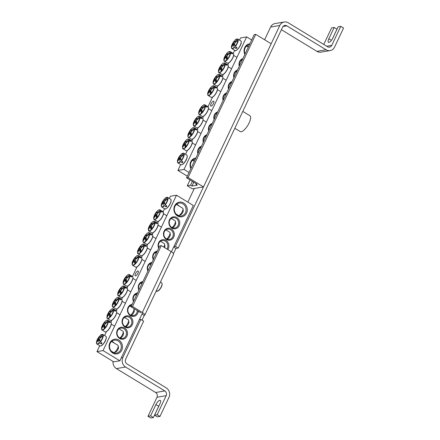 <?xml version="1.0" encoding="UTF-8"?>
<svg xmlns="http://www.w3.org/2000/svg" width="440" height="440" viewBox="0 0 440 440"><rect width="100%" height="100%" fill="white"/><g stroke="black" fill="none" stroke-linecap="round" stroke-linejoin="round"><path stroke-width="0.66" d="M198.132 153.274A5.253 4.708 -99.7 0 1 201.031 147.147M201.465 146.229A6.039 5.418 80.3 0 0 197.896 153.774M251.697 39.963L246.653 36.889L184.019 169.395L189.063 172.469M206.866 134.805A6.039 5.418 80.3 0 0 203.297 142.351M217.663 111.958A6.039 5.418 80.3 0 0 214.099 119.51M237.463 70.076A6.039 5.418 80.3 0 0 233.893 77.627M226.666 92.922A6.039 5.418 80.3 0 0 223.097 100.469M249.904 43.758A7.442 6.672 80.3 0 0 244.855 54.445M195.91 157.988A7.442 6.672 80.3 0 0 190.856 168.669M232.062 81.499A6.039 5.418 80.3 0 0 228.498 89.045M242.864 58.652A6.039 5.418 80.3 0 0 239.294 66.204M212.267 123.382A6.039 5.418 80.3 0 0 208.698 130.933M187.308 176.176L177.903 170.44L180.626 164.67M185.636 154.077L187.336 150.475M191.84 140.954L192.737 139.051M197.241 129.531L198.138 127.628M202.637 118.107L203.538 116.21M208.038 106.684L212.537 97.168M217.036 87.642L217.938 85.745M222.437 76.225L223.333 74.322M227.838 64.801L228.734 62.904M233.239 53.378L234.625 50.446M239.63 39.848L240.537 37.934L246.653 36.889M203.533 141.851A5.253 4.708 -99.7 0 1 206.431 135.724M208.934 130.433A5.253 4.708 -99.7 0 1 211.833 124.3M214.335 119.009A5.253 4.708 -99.7 0 1 217.234 112.877M239.531 65.703A5.253 4.708 -99.7 0 1 242.429 59.571M234.13 77.121A5.253 4.708 -99.7 0 1 237.028 70.994M228.734 88.545A5.253 4.708 -99.7 0 1 231.627 82.418M211.112 106.134A2.838 0.99 121.4 0 1 210.799 106.09A2.838 0.99 121.4 0 1 211.431 103.147A2.838 0.99 121.4 0 1 213.752 101.239A2.838 0.99 121.4 0 1 213.334 103.818A2.838 0.99 121.4 0 1 211.112 106.134M223.333 99.968A5.253 4.708 -99.7 0 1 226.232 93.841M194.414 161.15A6.567 5.885 80.3 0 0 192.704 160.16M191.092 168.179A6.567 5.885 -99.7 0 1 195.256 158.972A6.567 5.885 -99.7 0 1 195.459 158.939M245.086 53.95A6.567 5.885 -99.7 0 1 249.249 44.742A6.567 5.885 -99.7 0 1 249.453 44.715M248.407 46.921A6.567 5.885 80.3 0 0 246.697 45.931M177.903 170.44L184.019 169.395M181.253 156.772L180.516 156.151A17.495 7.156 47 0 1 181.027 154.402L181.027 154.402A5.418 1.892 121.4 0 1 183.893 154.33A5.418 1.892 121.4 0 1 181.22 160.43L182.941 161.975A5.907 2.062 121.4 0 1 182.584 162.393A5.907 2.062 121.4 0 1 182.226 162.773L180.263 161.496A5.418 1.892 121.4 0 1 177.397 161.568A5.418 1.892 121.4 0 1 180.065 155.474L180.604 155.556M180.263 161.496A17.495 8.223 -143.3 0 1 179.531 159A1.738 0.605 121.4 0 1 179.157 159.071A1.738 0.605 121.4 0 1 179.141 159.066A17.495 13.882 171.7 0 0 177.793 161.227A17.265 8.113 -143.3 0 1 177.766 160.303A17.495 14.944 5.7 0 1 179.108 158.092A1.738 0.605 121.4 0 1 179.476 157.311A17.495 8.223 -143.3 0 1 180.065 155.474L180.268 155.441M179.476 157.311L180.593 157.982M180.516 156.151A1.738 0.605 121.4 0 1 180.912 156.085A17.495 14.944 5.7 0 1 183.056 154.407A17.265 7.062 47 0 0 183.084 155.331A17.495 13.882 171.7 0 0 180.939 157.058A1.738 0.605 121.4 0 1 180.571 157.839A17.495 7.156 47 0 0 181.22 160.43M180.945 159.572L179.531 159M180.912 156.085L181.467 156.585M180.769 158.901L179.108 158.092M177.766 160.303L178.167 160.529M182.182 161.381L182.226 162.773M235.252 42.542L234.514 41.921A17.495 7.156 47 0 1 235.021 40.178L235.021 40.178A5.418 1.892 121.4 0 1 237.886 40.106A5.418 1.892 121.4 0 1 235.213 46.2L236.94 47.746A5.907 2.062 121.4 0 1 236.22 48.549L234.256 47.273A5.418 1.892 121.4 0 1 231.391 47.344A5.418 1.892 121.4 0 1 234.064 41.245L234.597 41.327M234.514 41.921A1.738 0.605 121.4 0 1 234.905 41.855A17.495 14.944 5.7 0 1 237.05 40.178A17.265 7.062 47 0 0 237.083 41.107A17.495 13.882 171.7 0 0 234.938 42.829A1.738 0.605 121.4 0 1 234.57 43.61A17.495 7.156 47 0 0 235.213 46.2M234.256 47.273A17.495 8.223 -143.3 0 1 233.525 44.77A1.738 0.605 121.4 0 1 233.151 44.847A1.738 0.605 121.4 0 1 233.134 44.836A17.495 13.882 171.7 0 0 231.787 47.003A17.265 8.113 -143.3 0 1 231.759 46.074A17.495 14.944 5.7 0 1 233.101 43.863A1.738 0.605 121.4 0 1 233.475 43.082A17.495 8.223 -143.3 0 1 234.064 41.245L234.262 41.217M236.176 47.152L236.22 48.549M234.944 45.342L233.525 44.77M234.768 44.671L233.101 43.863M233.475 43.082L234.586 43.753M234.905 41.855L235.461 42.356M231.759 46.074L232.166 46.305M207.873 94.155L207.653 93.676A5.418 1.892 121.4 0 1 210.782 87.505A5.418 1.892 121.4 0 1 214.077 86.521L216.227 87.406A5.907 2.062 121.4 0 1 216.249 88.077L214.11 87.422A5.418 1.892 121.4 0 1 210.98 93.594A5.418 1.892 121.4 0 1 207.68 94.578L207.73 94.837A5.649 1.969 -58.6 0 0 207.972 95.354A5.649 1.969 -58.6 0 0 211.585 93.352A5.649 1.969 -58.6 0 0 214.44 87.368M207.702 93.962L207.653 93.676A17.495 14.944 5.7 0 1 209.347 90.689A1.738 0.605 121.4 0 1 209.715 89.909A17.495 8.223 -143.3 0 1 210.089 88.484A17.265 14.745 5.7 0 1 211.073 87.384A17.495 7.156 47 0 0 210.755 88.748A1.738 0.605 121.4 0 1 211.145 88.682A17.495 14.944 5.7 0 1 214.077 86.521M211.145 88.682L211.701 89.183M216.227 87.406L215.82 87.857M214.11 87.422A17.495 13.882 171.7 0 0 211.178 89.656A1.738 0.605 121.4 0 1 210.81 90.437A17.495 7.156 47 0 0 211.233 92.345A17.265 13.695 171.7 0 0 210.249 93.451A17.495 8.223 -143.3 0 1 209.77 91.597A1.738 0.605 121.4 0 1 209.396 91.674A1.738 0.605 121.4 0 1 209.374 91.663A17.495 13.882 171.7 0 0 207.68 94.578L207.73 94.837M211.184 92.169L209.77 91.597M211.007 91.498L209.347 90.689M209.715 89.909L210.826 90.58M211.492 89.37L210.755 88.748M210.089 88.484L211.151 89.078M213.268 82.731L213.054 82.258A5.418 1.892 121.4 0 1 216.183 76.082A5.418 1.892 121.4 0 1 219.478 75.097L221.628 75.983A5.907 2.062 121.4 0 1 221.65 76.659L219.505 75.999A5.418 1.892 121.4 0 1 216.376 82.175A5.418 1.892 121.4 0 1 213.081 83.154L213.131 83.418A5.649 1.969 -58.6 0 0 213.373 83.93A5.649 1.969 -58.6 0 0 216.986 81.928A5.649 1.969 -58.6 0 0 219.835 75.944M213.103 82.538L213.054 82.258A17.495 14.944 5.7 0 1 214.742 79.266A1.738 0.605 121.4 0 1 215.111 78.485A17.495 8.223 -143.3 0 1 215.485 77.061A17.265 14.745 5.7 0 1 216.475 75.961A17.495 7.156 47 0 0 216.156 77.325A1.738 0.605 121.4 0 1 216.546 77.259A17.495 14.944 5.7 0 1 219.478 75.097M216.546 77.259L217.102 77.759M221.628 75.983L221.221 76.434M219.505 75.999A17.495 13.882 171.7 0 0 216.579 78.232A1.738 0.605 121.4 0 1 216.211 79.013A17.495 7.156 47 0 0 216.634 80.922A17.265 13.695 171.7 0 0 215.644 82.027A17.495 8.223 -143.3 0 1 215.166 80.174A1.738 0.605 121.4 0 1 214.792 80.251A1.738 0.605 121.4 0 1 214.775 80.239A17.495 13.882 171.7 0 0 213.081 83.154L213.131 83.418M216.579 80.746L215.166 80.174M216.403 80.075L214.742 79.266M215.111 78.485L216.227 79.156M216.893 77.946L216.156 77.325M215.485 77.061L216.546 77.654M218.669 71.308L218.449 70.835A5.418 1.892 121.4 0 1 221.579 64.658A5.418 1.892 121.4 0 1 224.879 63.674L227.024 64.559A5.907 2.062 121.4 0 1 227.046 65.236L224.906 64.576A5.418 1.892 121.4 0 1 221.777 70.752A5.418 1.892 121.4 0 1 218.482 71.731L218.532 71.995A5.649 1.969 -58.6 0 0 218.768 72.507A5.649 1.969 -58.6 0 0 222.387 70.51A5.649 1.969 -58.6 0 0 225.236 64.521M218.504 71.115L218.449 70.835A17.495 14.944 5.7 0 1 220.143 67.843A1.738 0.605 121.4 0 1 220.512 67.062A17.495 8.223 -143.3 0 1 220.886 65.637A17.265 14.745 5.7 0 1 221.876 64.537A17.495 7.156 47 0 0 221.551 65.901A1.738 0.605 121.4 0 1 221.947 65.835A17.495 14.944 5.7 0 1 224.879 63.674M221.947 65.835L222.503 66.336M227.024 64.559L226.617 65.016M224.906 64.576A17.495 13.882 171.7 0 0 221.975 66.809A1.738 0.605 121.4 0 1 221.606 67.595A17.495 7.156 47 0 0 222.035 69.504A17.265 13.695 171.7 0 0 221.045 70.604A17.495 8.223 -143.3 0 1 220.566 68.75A1.738 0.605 121.4 0 1 220.193 68.827A1.738 0.605 121.4 0 1 220.176 68.822A17.495 13.882 171.7 0 0 218.482 71.731L218.532 71.995M221.98 69.322L220.566 68.75M221.804 68.651L220.143 67.843M220.512 67.062L221.628 67.733M222.288 66.523L221.551 65.901M220.886 65.637L221.947 66.237M224.07 59.884L223.85 59.411A5.418 1.892 121.4 0 1 226.98 53.235A5.418 1.892 121.4 0 1 230.274 52.25L232.424 53.136A5.907 2.062 121.4 0 1 232.447 53.812L230.307 53.152A5.418 1.892 121.4 0 1 227.178 59.329A5.418 1.892 121.4 0 1 223.878 60.308L223.927 60.572A5.649 1.969 -58.6 0 0 224.169 61.083A5.649 1.969 -58.6 0 0 227.788 59.087A5.649 1.969 -58.6 0 0 230.637 53.103M223.9 59.697L223.85 59.411A17.495 14.944 5.7 0 1 225.544 56.419A1.738 0.605 121.4 0 1 225.913 55.638A17.495 8.223 -143.3 0 1 226.287 54.219A17.265 14.745 5.7 0 1 227.271 53.114A17.495 7.156 47 0 0 226.952 54.478A1.738 0.605 121.4 0 1 227.343 54.412A17.495 14.944 5.7 0 1 230.274 52.25M227.343 54.412L227.904 54.912M232.424 53.136L232.018 53.592M230.307 53.152A17.495 13.882 171.7 0 0 227.376 55.391A1.738 0.605 121.4 0 1 227.007 56.172A17.495 7.156 47 0 0 227.431 58.08A17.265 13.695 171.7 0 0 226.446 59.18A17.495 8.223 -143.3 0 1 225.968 57.327A1.738 0.605 121.4 0 1 225.594 57.404A17.495 13.882 171.7 0 0 223.878 60.308L223.927 60.572M227.381 57.899L225.968 57.327M227.205 57.228L225.544 56.419M225.913 55.638L227.029 56.309M227.689 55.099L226.952 54.478M226.287 54.219L227.348 54.813M198.875 113.19L198.655 112.717A5.418 1.892 121.4 0 1 201.784 106.541A5.418 1.892 121.4 0 1 205.079 105.556L207.229 106.442A5.907 2.062 121.4 0 1 207.251 107.118L205.106 106.458A5.418 1.892 121.4 0 1 201.977 112.635A5.418 1.892 121.4 0 1 198.682 113.619L198.732 113.878A5.649 1.969 -58.6 0 0 198.974 114.389A5.649 1.969 -58.6 0 0 202.587 112.393A5.649 1.969 -58.6 0 0 205.436 106.409M198.704 113.003L198.655 112.717A17.495 14.944 5.7 0 1 200.343 109.725A1.738 0.605 121.4 0 1 200.712 108.944A17.495 8.223 -143.3 0 1 201.086 107.525A17.265 14.745 5.7 0 1 202.076 106.42A17.495 7.156 47 0 0 201.757 107.784A1.738 0.605 121.4 0 1 202.147 107.718A17.495 14.944 5.7 0 1 205.079 105.556M202.147 107.718L202.703 108.218M207.229 106.442L206.822 106.898M205.106 106.458A17.495 13.882 171.7 0 0 202.18 108.697A1.738 0.605 121.4 0 1 201.812 109.478A17.495 7.156 47 0 0 202.235 111.386A17.265 13.695 171.7 0 0 201.245 112.486A17.495 8.223 -143.3 0 1 200.767 110.633A1.738 0.605 121.4 0 1 200.393 110.71A1.738 0.605 121.4 0 1 200.376 110.704A17.495 13.882 171.7 0 0 198.682 113.619L198.732 113.878M202.18 111.205L200.767 110.633M202.01 110.534L200.343 109.725M200.712 108.944L201.828 109.615M202.494 108.405L201.757 107.784M201.086 107.525L202.147 108.119M193.474 124.614L193.254 124.141A5.418 1.892 121.4 0 1 196.383 117.964A5.418 1.892 121.4 0 1 199.678 116.98L201.828 117.865A5.907 2.062 121.4 0 1 201.85 118.542L199.711 117.882A5.418 1.892 121.4 0 1 196.581 124.058A5.418 1.892 121.4 0 1 193.281 125.037L193.331 125.301A5.649 1.969 -58.6 0 0 193.573 125.813A5.649 1.969 -58.6 0 0 197.186 123.816A5.649 1.969 -58.6 0 0 200.041 117.827M193.303 124.421L193.254 124.141A17.495 14.944 5.7 0 1 194.948 121.149A1.738 0.605 121.4 0 1 195.316 120.368A17.495 8.223 -143.3 0 1 195.69 118.943A17.265 14.745 5.7 0 1 196.674 117.843A17.495 7.156 47 0 0 196.356 119.207A1.738 0.605 121.4 0 1 196.746 119.141A17.495 14.944 5.7 0 1 199.678 116.98M196.746 119.141L197.307 119.642M201.828 117.865L201.421 118.322M199.711 117.882A17.495 13.882 171.7 0 0 196.779 120.115A1.738 0.605 121.4 0 1 196.411 120.901A17.495 7.156 47 0 0 196.834 122.809A17.265 13.695 171.7 0 0 195.85 123.91A17.495 8.223 -143.3 0 1 195.371 122.056A1.738 0.605 121.4 0 1 194.997 122.133A1.738 0.605 121.4 0 1 194.975 122.128A17.495 13.882 171.7 0 0 193.281 125.037L193.331 125.301M196.785 122.628L195.371 122.056M196.609 121.957L194.948 121.149M195.316 120.368L196.433 121.038M197.093 119.829L196.356 119.207M195.69 118.943L196.752 119.543M188.073 136.037L187.853 135.564A5.418 1.892 121.4 0 1 190.982 129.388A5.418 1.892 121.4 0 1 194.282 128.403L196.427 129.288A5.907 2.062 121.4 0 1 196.449 129.965L194.31 129.305A5.418 1.892 121.4 0 1 191.18 135.482A5.418 1.892 121.4 0 1 187.886 136.461L187.935 136.725A5.649 1.969 -58.6 0 0 188.172 137.236A5.649 1.969 -58.6 0 0 191.791 135.234A5.649 1.969 -58.6 0 0 194.639 129.25M187.902 135.845L187.853 135.564A17.495 14.944 5.7 0 1 189.547 132.572A1.738 0.605 121.4 0 1 189.915 131.791A17.495 8.223 -143.3 0 1 190.289 130.367A17.265 14.745 5.7 0 1 191.279 129.267A17.495 7.156 47 0 0 190.955 130.631A1.738 0.605 121.4 0 1 191.351 130.565A17.495 14.944 5.7 0 1 194.282 128.403M191.351 130.565L191.906 131.065M196.427 129.288L196.02 129.739M194.31 129.305A17.495 13.882 171.7 0 0 191.378 131.538A1.738 0.605 121.4 0 1 191.01 132.319A17.495 7.156 47 0 0 191.439 134.233A17.265 13.695 171.7 0 0 190.448 135.333A17.495 8.223 -143.3 0 1 189.97 133.48A1.738 0.605 121.4 0 1 189.596 133.557A1.738 0.605 121.4 0 1 189.58 133.546A17.495 13.882 171.7 0 0 187.886 136.461L187.935 136.725M191.384 134.052L189.97 133.48M191.208 133.381L189.547 132.572M189.915 131.791L191.031 132.462M191.691 131.252L190.955 130.631M190.289 130.367L191.351 130.966M182.672 147.461L182.457 146.988A5.418 1.892 121.4 0 1 185.587 140.811A5.418 1.892 121.4 0 1 188.881 139.827L191.031 140.712A5.907 2.062 121.4 0 1 191.054 141.383L188.909 140.729A5.418 1.892 121.4 0 1 185.779 146.899A5.418 1.892 121.4 0 1 182.485 147.884L182.534 148.148A5.649 1.969 -58.6 0 0 182.771 148.66A5.649 1.969 -58.6 0 0 186.389 146.657A5.649 1.969 -58.6 0 0 189.239 140.674M182.507 147.268L182.457 146.988A17.495 14.944 5.7 0 1 184.146 143.996A1.738 0.605 121.4 0 1 184.514 143.215A17.495 8.223 -143.3 0 1 184.888 141.79A17.265 14.745 5.7 0 1 185.878 140.69A17.495 7.156 47 0 0 185.559 142.054A1.738 0.605 121.4 0 1 185.95 141.988A17.495 14.944 5.7 0 1 188.881 139.827M185.95 141.988L186.505 142.489M191.031 140.712L190.625 141.163M188.909 140.729A17.495 13.882 171.7 0 0 185.983 142.962A1.738 0.605 121.4 0 1 185.609 143.743A17.495 7.156 47 0 0 186.038 145.651A17.265 13.695 171.7 0 0 185.048 146.757A17.495 8.223 -143.3 0 1 184.569 144.903A1.738 0.605 121.4 0 1 184.195 144.98A1.738 0.605 121.4 0 1 184.179 144.969A17.495 13.882 171.7 0 0 182.485 147.884L182.534 148.148M185.983 145.475L184.569 144.903M185.806 144.804L184.146 143.996M184.514 143.215L185.631 143.886M186.296 142.676L185.559 142.054M184.888 141.79L185.95 142.384M119.592 337.854A5.253 4.708 -99.7 0 1 117.073 332.354A5.253 4.708 -99.7 0 1 120.863 328.108A5.253 4.708 -99.7 0 1 123.91 328.719A5.253 4.708 -99.7 0 1 126.429 334.224A5.253 4.708 -99.7 0 1 122.639 338.465A5.253 4.708 -99.7 0 1 119.592 337.854M119.609 338.481A6.039 5.418 80.3 0 0 127.523 333.152A6.039 5.418 80.3 0 0 119.152 328.048A6.039 5.418 80.3 0 0 119.609 338.481M171.435 251.757L193.314 205.469L176.501 195.217L103.07 350.57L119.884 360.817L142.637 312.68M125.01 327.058A6.039 5.418 80.3 0 0 132.924 321.728A6.039 5.418 80.3 0 0 124.547 316.624A6.039 5.418 80.3 0 0 125.01 327.058M137.517 292.969A6.039 5.418 80.3 0 0 133.469 301.532M176.776 217.553A6.039 5.418 80.3 0 0 168.861 222.882A6.039 5.418 80.3 0 0 177.232 227.986A6.039 5.418 80.3 0 0 176.776 217.553M167.778 249.524A6.039 5.418 80.3 0 0 165.974 240.4A6.039 5.418 80.3 0 0 159.643 241.247A6.039 5.418 80.3 0 0 158.664 248.226M151.916 262.51A6.039 5.418 80.3 0 0 147.868 271.073M183.651 203.011A7.442 6.672 80.3 0 0 173.905 209.578A7.442 6.672 80.3 0 0 184.217 215.864A7.442 6.672 80.3 0 0 183.651 203.011M118.855 340.082A7.442 6.672 80.3 0 0 109.109 346.649A7.442 6.672 80.3 0 0 119.422 352.935A7.442 6.672 80.3 0 0 118.855 340.082M157.311 251.086A6.039 5.418 80.3 0 0 153.263 259.649M171.375 228.976A6.039 5.418 80.3 0 0 163.46 234.306A6.039 5.418 80.3 0 0 171.837 239.41A6.039 5.418 80.3 0 0 171.375 228.976M142.912 281.551A6.039 5.418 80.3 0 0 138.87 290.109M132.116 304.392A6.039 5.418 80.3 0 0 127.534 309.177A6.039 5.418 80.3 0 0 130.411 315.639A6.039 5.418 80.3 0 0 138.298 311.223M119.884 360.817L113.762 361.861L96.954 351.615L99.677 345.851M104.687 335.252L106.387 331.65M110.891 322.13L111.788 320.232M116.292 310.706L117.189 308.809M121.688 299.283L122.584 297.385M127.089 287.859L127.985 285.962M132.489 276.436L136.983 266.926M141.488 257.4L142.384 255.503M146.889 245.977L147.785 244.079M152.284 234.553L153.186 232.656M157.685 223.13L158.582 221.232M163.086 211.706L164.472 208.774M169.477 198.181L170.385 196.268L176.501 195.217M124.993 326.436A5.253 4.708 -99.7 0 1 122.474 320.93A5.253 4.708 -99.7 0 1 126.264 316.685A5.253 4.708 -99.7 0 1 129.311 317.295A5.253 4.708 -99.7 0 1 131.829 322.8A5.253 4.708 -99.7 0 1 128.035 327.041A5.253 4.708 -99.7 0 1 124.993 326.436M137.275 310.602A5.253 4.708 -99.7 0 1 133.436 315.618A5.253 4.708 -99.7 0 1 130.388 315.013A5.253 4.708 -99.7 0 1 127.875 309.507A5.253 4.708 -99.7 0 1 131.665 305.267A5.253 4.708 -99.7 0 1 131.709 305.256M133.678 301.087A5.253 4.708 -99.7 0 1 137.066 293.843A5.253 4.708 -99.7 0 1 137.109 293.832M139.079 289.663A5.253 4.708 -99.7 0 1 142.461 282.42A5.253 4.708 -99.7 0 1 142.505 282.409M176.105 218.301A5.253 4.708 -99.7 0 1 178.624 223.801A5.253 4.708 -99.7 0 1 174.834 228.047A5.253 4.708 -99.7 0 1 171.787 227.436A5.253 4.708 -99.7 0 1 169.268 221.931A5.253 4.708 -99.7 0 1 173.063 217.69A5.253 4.708 -99.7 0 1 176.105 218.301M170.709 229.719A5.253 4.708 -99.7 0 1 173.222 235.224A5.253 4.708 -99.7 0 1 169.433 239.47A5.253 4.708 -99.7 0 1 166.386 238.86A5.253 4.708 -99.7 0 1 163.867 233.354A5.253 4.708 -99.7 0 1 167.662 229.114A5.253 4.708 -99.7 0 1 170.709 229.719M158.879 247.781A5.253 4.708 -99.7 0 1 162.261 240.537A5.253 4.708 -99.7 0 1 165.308 241.142A5.253 4.708 -99.7 0 1 166.925 249.007M153.478 259.204A5.253 4.708 -99.7 0 1 156.86 251.955A5.253 4.708 -99.7 0 1 156.904 251.95M135.559 275.886A2.838 0.99 121.4 0 1 135.251 275.841A2.838 0.99 121.4 0 1 135.883 272.899A2.838 0.99 121.4 0 1 138.204 270.996A2.838 0.99 121.4 0 1 137.781 273.57A2.838 0.99 121.4 0 1 135.559 275.886M148.077 270.628A5.253 4.708 -99.7 0 1 151.465 263.379A5.253 4.708 -99.7 0 1 151.509 263.373M113.718 352.82A6.567 5.885 80.3 0 0 114.076 352.5M114.224 343.062A6.567 5.885 80.3 0 0 111.755 341.336M118.113 340.907A6.567 5.885 -99.7 0 1 121.259 347.787A6.567 5.885 -99.7 0 1 116.523 353.095A6.567 5.885 -99.7 0 1 112.712 352.33A6.567 5.885 -99.7 0 1 109.566 345.45A6.567 5.885 -99.7 0 1 114.307 340.148A6.567 5.885 -99.7 0 1 118.113 340.907M182.908 203.836A6.567 5.885 -99.7 0 1 186.054 210.716A6.567 5.885 -99.7 0 1 181.313 216.018A6.567 5.885 -99.7 0 1 177.507 215.259A6.567 5.885 -99.7 0 1 174.361 208.379A6.567 5.885 -99.7 0 1 179.102 203.077A6.567 5.885 -99.7 0 1 182.908 203.836M178.514 215.749A6.567 5.885 80.3 0 0 178.865 215.424M179.02 205.992A6.567 5.885 80.3 0 0 176.55 204.264M96.954 351.615L103.07 350.57M100.304 337.948L99.567 337.326A17.495 7.156 47 0 1 100.078 335.583L100.078 335.583A5.418 1.892 121.4 0 1 102.944 335.511A5.418 1.892 121.4 0 1 100.271 341.605L101.992 343.151A5.907 2.062 121.4 0 1 101.635 343.569A5.907 2.062 121.4 0 1 101.277 343.954L99.314 342.678A5.418 1.892 121.4 0 1 96.448 342.749A5.418 1.892 121.4 0 1 99.116 336.65L99.655 336.732M99.314 342.678A17.495 8.223 -143.3 0 1 98.582 340.175A1.738 0.605 121.4 0 1 98.208 340.252A1.738 0.605 121.4 0 1 98.192 340.241A17.495 13.882 171.7 0 0 96.844 342.408A17.265 8.113 -143.3 0 1 96.811 341.479A17.495 14.944 5.7 0 1 98.159 339.268A1.738 0.605 121.4 0 1 98.527 338.486A17.495 8.223 -143.3 0 1 99.116 336.65L99.314 336.622M98.527 338.486L99.644 339.158M99.567 337.326A1.738 0.605 121.4 0 1 99.963 337.26A17.495 14.944 5.7 0 1 102.108 335.583A17.265 7.062 47 0 0 102.135 336.512A17.495 13.882 171.7 0 0 99.99 338.234A1.738 0.605 121.4 0 1 99.622 339.014A17.495 7.156 47 0 0 100.271 341.605M111.606 341.468L117.865 345.284A4.202 1.469 121.4 0 1 118.173 345.824A4.202 1.469 121.4 0 1 118.201 346.066A4.202 1.469 121.4 0 1 116.809 349.827A4.202 1.469 121.4 0 1 114.114 352.484A4.202 1.469 121.4 0 1 113.493 352.462L111.249 351.093M114.114 352.484L115.759 351.967A2.8 0.979 -58.6 0 0 117.557 350.191A2.8 0.979 -58.6 0 0 118.481 347.683A2.8 0.979 -58.6 0 0 118.465 347.523L118.173 345.824M99.996 340.747L98.582 340.175M99.963 337.26L100.518 337.761M99.82 340.076L98.159 339.268M96.811 341.479L97.218 341.704M101.228 342.557L101.277 343.954M165.099 200.871L164.362 200.255A17.495 7.156 47 0 1 164.874 198.506L164.874 198.506A5.418 1.892 121.4 0 1 167.739 198.435A5.418 1.892 121.4 0 1 165.066 204.534L166.788 206.074A5.907 2.062 121.4 0 1 166.067 206.877L164.104 205.601A5.418 1.892 121.4 0 1 161.238 205.673A5.418 1.892 121.4 0 1 163.911 199.579L164.45 199.661M164.362 200.255A1.738 0.605 121.4 0 1 164.753 200.184A17.495 14.944 5.7 0 1 166.898 198.512A17.265 7.062 47 0 0 166.93 199.436A17.495 13.882 171.7 0 0 164.786 201.163A1.738 0.605 121.4 0 1 164.417 201.944A17.495 7.156 47 0 0 165.066 204.534M164.104 205.601A17.495 8.223 -143.3 0 1 163.378 203.104A1.738 0.605 121.4 0 1 163.004 203.176A17.495 13.882 171.7 0 0 161.639 205.332A17.265 8.113 -143.3 0 1 161.607 204.407A17.495 14.944 5.7 0 1 162.954 202.191A1.738 0.605 121.4 0 1 163.323 201.41A17.495 8.223 -143.3 0 1 163.911 199.579L164.109 199.546M166.023 205.486L166.067 206.877M164.791 203.676L163.378 203.104M176.396 204.391L182.661 208.208A4.202 1.469 121.4 0 1 182.969 208.753A4.202 1.469 121.4 0 1 181.726 212.564A4.202 1.469 121.4 0 1 178.91 215.413A4.202 1.469 121.4 0 1 178.288 215.386L176.044 214.022M178.91 215.413L180.554 214.891A2.8 0.979 -58.6 0 0 182.43 212.993A2.8 0.979 -58.6 0 0 183.26 210.452L182.969 208.753M164.615 203L162.954 202.191M163.323 201.41L164.439 202.087M164.753 200.184L165.314 200.684M161.607 204.407L162.014 204.633M132.319 263.906L132.105 263.434A5.418 1.892 121.4 0 1 135.234 257.257A5.418 1.892 121.4 0 1 138.529 256.273L140.679 257.158A5.907 2.062 121.4 0 1 140.701 257.835L138.556 257.175A5.418 1.892 121.4 0 1 135.427 263.351A5.418 1.892 121.4 0 1 132.132 264.336L132.182 264.594A5.649 1.969 -58.6 0 0 132.418 265.106A5.649 1.969 -58.6 0 0 136.037 263.109A5.649 1.969 -58.6 0 0 138.886 257.125M132.154 263.72L132.105 263.434A17.495 14.944 5.7 0 1 133.793 260.442A1.738 0.605 121.4 0 1 134.162 259.661A17.495 8.223 -143.3 0 1 134.536 258.242A17.265 14.745 5.7 0 1 135.526 257.136A17.495 7.156 47 0 0 135.207 258.5A1.738 0.605 121.4 0 1 135.597 258.434A17.495 14.944 5.7 0 1 138.529 256.273M135.597 258.434L136.153 258.935M140.679 257.158L140.272 257.615M138.556 257.175A17.495 13.882 171.7 0 0 135.63 259.413A1.738 0.605 121.4 0 1 135.256 260.194A17.495 7.156 47 0 0 135.685 262.103A17.265 13.695 171.7 0 0 134.695 263.203A17.495 8.223 -143.3 0 1 134.217 261.349A1.738 0.605 121.4 0 1 133.843 261.426A1.738 0.605 121.4 0 1 133.826 261.421A17.495 13.882 171.7 0 0 132.132 264.336L132.182 264.594M135.63 261.921L134.217 261.349M135.454 261.25L133.793 260.442M134.162 259.661L135.278 260.332M135.944 259.122L135.207 258.5M134.536 258.242L135.597 258.836M137.72 252.483L137.5 252.01A5.418 1.892 121.4 0 1 140.63 245.834A5.418 1.892 121.4 0 1 143.93 244.855L146.075 245.735A5.907 2.062 121.4 0 1 146.097 246.411L143.957 245.751A5.418 1.892 121.4 0 1 140.828 251.928A5.418 1.892 121.4 0 1 137.533 252.912L137.583 253.171A5.649 1.969 -58.6 0 0 137.819 253.682A5.649 1.969 -58.6 0 0 141.438 251.686A5.649 1.969 -58.6 0 0 144.287 245.702M137.55 252.296L137.5 252.01A17.495 14.944 5.7 0 1 139.194 249.018A1.738 0.605 121.4 0 1 139.562 248.237A17.495 8.223 -143.3 0 1 139.937 246.818A17.265 14.745 5.7 0 1 140.927 245.718A17.495 7.156 47 0 0 140.602 247.077A1.738 0.605 121.4 0 1 140.998 247.011A17.495 14.944 5.7 0 1 143.93 244.855M140.998 247.011L141.554 247.511M146.075 245.735L145.668 246.191M143.957 245.751A17.495 13.882 171.7 0 0 141.026 247.99A1.738 0.605 121.4 0 1 140.657 248.771A17.495 7.156 47 0 0 141.086 250.679A17.265 13.695 171.7 0 0 140.096 251.779A17.495 8.223 -143.3 0 1 139.618 249.931A1.738 0.605 121.4 0 1 139.244 250.003A17.495 13.882 171.7 0 0 137.533 252.912L137.583 253.171M141.031 250.498L139.618 249.931M140.855 249.827L139.194 249.018M139.562 248.237L140.679 248.908M141.339 247.698L140.602 247.077M139.937 246.818L140.998 247.412M143.121 241.06L142.901 240.587A5.418 1.892 121.4 0 1 146.031 234.41A5.418 1.892 121.4 0 1 149.325 233.431L151.476 234.316A5.907 2.062 121.4 0 1 151.498 234.988L149.358 234.328A5.418 1.892 121.4 0 1 146.229 240.504A5.418 1.892 121.4 0 1 142.929 241.489L142.978 241.747A5.649 1.969 -58.6 0 0 143.22 242.264A5.649 1.969 -58.6 0 0 146.834 240.262A5.649 1.969 -58.6 0 0 149.688 234.278M142.951 240.873L142.901 240.587A17.495 14.944 5.7 0 1 144.595 237.595A1.738 0.605 121.4 0 1 144.964 236.814A17.495 8.223 -143.3 0 1 145.338 235.395A17.265 14.745 5.7 0 1 146.322 234.295A17.495 7.156 47 0 0 146.003 235.659A1.738 0.605 121.4 0 1 146.394 235.587A17.495 14.944 5.7 0 1 149.325 233.431M146.394 235.587L146.955 236.088M151.476 234.316L151.069 234.768M149.358 234.328A17.495 13.882 171.7 0 0 146.427 236.566A1.738 0.605 121.4 0 1 146.058 237.347A17.495 7.156 47 0 0 146.482 239.256A17.265 13.695 171.7 0 0 145.497 240.356A17.495 8.223 -143.3 0 1 145.019 238.507A1.738 0.605 121.4 0 1 144.645 238.579A1.738 0.605 121.4 0 1 144.623 238.573A17.495 13.882 171.7 0 0 142.929 241.489L142.978 241.747M160.479 241.285L164.302 243.612A4.202 1.469 121.4 0 1 164.61 244.156A4.202 1.469 121.4 0 1 163.834 247.121M164.522 247.539A2.8 0.979 -58.6 0 0 164.901 245.856L164.61 244.156M146.432 239.08L145.019 238.507M146.256 238.403L144.595 237.595M144.964 236.814L146.08 237.49M146.74 236.275L146.003 235.659M145.338 235.395L146.399 235.989M148.522 229.642L148.302 229.163A5.418 1.892 121.4 0 1 151.431 222.992A5.418 1.892 121.4 0 1 154.726 222.007L156.877 222.893A5.907 2.062 121.4 0 1 156.899 223.564L154.754 222.904A5.418 1.892 121.4 0 1 151.624 229.081A5.418 1.892 121.4 0 1 148.33 230.065L148.379 230.323A5.649 1.969 -58.6 0 0 148.621 230.841A5.649 1.969 -58.6 0 0 152.235 228.839A5.649 1.969 -58.6 0 0 155.084 222.855M148.352 229.449L148.302 229.163A17.495 14.944 5.7 0 1 149.99 226.177A1.738 0.605 121.4 0 1 150.364 225.396A17.495 8.223 -143.3 0 1 150.733 223.971A17.265 14.745 5.7 0 1 151.723 222.871A17.495 7.156 47 0 0 151.404 224.235A1.738 0.605 121.4 0 1 151.795 224.169A17.495 14.944 5.7 0 1 154.726 222.007M151.795 224.169L152.35 224.67M156.877 222.893L156.47 223.344M154.754 222.904A17.495 13.882 171.7 0 0 151.828 225.143A1.738 0.605 121.4 0 1 151.459 225.924A17.495 7.156 47 0 0 151.882 227.832A17.265 13.695 171.7 0 0 150.893 228.932A17.495 8.223 -143.3 0 1 150.414 227.084A1.738 0.605 121.4 0 1 150.04 227.156A1.738 0.605 121.4 0 1 150.024 227.15A17.495 13.882 171.7 0 0 148.33 230.065L148.379 230.323M165.88 229.862L169.703 232.194A4.202 1.469 121.4 0 1 170.011 232.733A4.202 1.469 121.4 0 1 167.59 238.145A4.202 1.469 121.4 0 1 166.656 239.008M166.848 239.107L167.59 238.871A2.8 0.979 -58.6 0 0 168.685 238.04A2.8 0.979 -58.6 0 0 170.297 234.432L170.011 232.733M151.833 227.656L150.414 227.084M151.657 226.985L149.99 226.177M150.364 225.396L151.476 226.066M152.141 224.857L151.404 224.235M150.733 223.971L151.795 224.565M153.918 218.218L153.698 217.74A5.418 1.892 121.4 0 1 156.827 211.569A5.418 1.892 121.4 0 1 160.127 210.584L162.278 211.47A5.907 2.062 121.4 0 1 162.294 212.141L160.155 211.486A5.418 1.892 121.4 0 1 157.025 217.657A5.418 1.892 121.4 0 1 153.731 218.642L153.78 218.9A5.649 1.969 -58.6 0 0 154.017 219.417A5.649 1.969 -58.6 0 0 157.636 217.415A5.649 1.969 -58.6 0 0 160.485 211.431M153.753 218.026L153.698 217.74A17.495 14.944 5.7 0 1 155.392 214.753A1.738 0.605 121.4 0 1 155.76 213.972A17.495 8.223 -143.3 0 1 156.134 212.548A17.265 14.745 5.7 0 1 157.124 211.448A17.495 7.156 47 0 0 156.799 212.812A1.738 0.605 121.4 0 1 157.196 212.746A17.495 14.944 5.7 0 1 160.127 210.584M157.196 212.746L157.751 213.246M162.278 211.47L161.865 211.921M160.155 211.486A17.495 13.882 171.7 0 0 157.229 213.719A1.738 0.605 121.4 0 1 156.855 214.5A17.495 7.156 47 0 0 157.284 216.409A17.265 13.695 171.7 0 0 156.294 217.509A17.495 8.223 -143.3 0 1 155.815 215.661A1.738 0.605 121.4 0 1 155.441 215.738A17.495 13.882 171.7 0 0 153.731 218.642L153.78 218.9M171.281 218.438L175.098 220.77A4.202 1.469 121.4 0 1 175.412 221.309A4.202 1.469 121.4 0 1 172.986 226.721A4.202 1.469 121.4 0 1 172.056 227.59M172.249 227.684L172.992 227.447A2.8 0.979 -58.6 0 0 174.086 226.617A2.8 0.979 -58.6 0 0 175.698 223.009L175.412 221.309M157.229 216.233L155.815 215.661M157.053 215.562L155.392 214.753M155.76 213.972L156.877 214.643M157.537 213.433L156.799 212.812M156.134 212.548L157.196 213.142M123.321 282.948L123.101 282.469A5.418 1.892 121.4 0 1 126.231 276.298A5.418 1.892 121.4 0 1 129.531 275.314L131.675 276.199A5.907 2.062 121.4 0 1 131.697 276.87L129.558 276.21A5.418 1.892 121.4 0 1 126.429 282.387A5.418 1.892 121.4 0 1 123.134 283.371L123.184 283.63A5.649 1.969 -58.6 0 0 123.42 284.147A5.649 1.969 -58.6 0 0 127.039 282.145A5.649 1.969 -58.6 0 0 129.888 276.161M123.156 282.755L123.101 282.469A17.495 14.944 5.7 0 1 124.795 279.483A1.738 0.605 121.4 0 1 125.164 278.702A17.495 8.223 -143.3 0 1 125.538 277.277A17.265 14.745 5.7 0 1 126.528 276.177A17.495 7.156 47 0 0 126.203 277.541A1.738 0.605 121.4 0 1 126.599 277.475A17.495 14.944 5.7 0 1 129.531 275.314M126.599 277.475L127.155 277.976M131.675 276.199L131.269 276.65M129.558 276.21A17.495 13.882 171.7 0 0 126.627 278.449A1.738 0.605 121.4 0 1 126.258 279.23A17.495 7.156 47 0 0 126.687 281.138A17.265 13.695 171.7 0 0 125.697 282.238A17.495 8.223 -143.3 0 1 125.219 280.39A1.738 0.605 121.4 0 1 124.845 280.467A1.738 0.605 121.4 0 1 124.828 280.456A17.495 13.882 171.7 0 0 123.134 283.371L123.184 283.63M126.632 280.962L125.219 280.39M126.456 280.291L124.795 279.483M125.164 278.702L126.28 279.373M126.94 278.163L126.203 277.541M125.538 277.277L126.599 277.871M117.92 294.366L117.706 293.893A5.418 1.892 121.4 0 1 120.835 287.716A5.418 1.892 121.4 0 1 124.13 286.737L126.28 287.623A5.907 2.062 121.4 0 1 126.302 288.293L124.157 287.634A5.418 1.892 121.4 0 1 121.028 293.81A5.418 1.892 121.4 0 1 117.733 294.795L117.783 295.053A5.649 1.969 -58.6 0 0 118.019 295.57A5.649 1.969 -58.6 0 0 121.638 293.568A5.649 1.969 -58.6 0 0 124.487 287.584M117.755 294.179L117.706 293.893A17.495 14.944 5.7 0 1 119.394 290.906A1.738 0.605 121.4 0 1 119.763 290.12A17.495 8.223 -143.3 0 1 120.137 288.701A17.265 14.745 5.7 0 1 121.127 287.601A17.495 7.156 47 0 0 120.808 288.965A1.738 0.605 121.4 0 1 121.198 288.893A17.495 14.944 5.7 0 1 124.13 286.737M121.198 288.893L121.754 289.399M126.28 287.623L125.873 288.074M124.157 287.634A17.495 13.882 171.7 0 0 121.231 289.872A1.738 0.605 121.4 0 1 120.857 290.653A17.495 7.156 47 0 0 121.286 292.562A17.265 13.695 171.7 0 0 120.296 293.661A17.495 8.223 -143.3 0 1 119.818 291.814A1.738 0.605 121.4 0 1 119.444 291.885A17.495 13.882 171.7 0 0 117.733 294.795L117.783 295.053M121.231 292.386L119.818 291.814M121.055 291.715L119.394 290.906M119.763 290.12L120.879 290.796M121.545 289.586L120.808 288.965M120.137 288.701L121.198 289.295M112.525 305.789L112.305 305.316A5.418 1.892 121.4 0 1 115.434 299.139A5.418 1.892 121.4 0 1 118.729 298.161L120.879 299.041A5.907 2.062 121.4 0 1 120.901 299.717L118.756 299.057A5.418 1.892 121.4 0 1 115.632 305.234A5.418 1.892 121.4 0 1 112.332 306.218L112.382 306.477A5.649 1.969 -58.6 0 0 112.624 306.988A5.649 1.969 -58.6 0 0 116.237 304.992A5.649 1.969 -58.6 0 0 119.092 299.007M112.354 305.602L112.305 305.316A17.495 14.944 5.7 0 1 113.993 302.324A1.738 0.605 121.4 0 1 114.367 301.543A17.495 8.223 -143.3 0 1 114.736 300.124A17.265 14.745 5.7 0 1 115.726 299.024A17.495 7.156 47 0 0 115.407 300.388A1.738 0.605 121.4 0 1 115.797 300.317A17.495 14.944 5.7 0 1 118.729 298.161M115.797 300.317L116.353 300.817M120.879 299.041L120.472 299.497M118.756 299.057A17.495 13.882 171.7 0 0 115.83 301.296A1.738 0.605 121.4 0 1 115.462 302.077A17.495 7.156 47 0 0 115.885 303.985A17.265 13.695 171.7 0 0 114.901 305.085A17.495 8.223 -143.3 0 1 114.422 303.237A1.738 0.605 121.4 0 1 114.043 303.309A1.738 0.605 121.4 0 1 114.026 303.303A17.495 13.882 171.7 0 0 112.332 306.218L112.382 306.477M133.892 308.539A4.202 1.469 121.4 0 1 134.013 308.886A4.202 1.469 121.4 0 1 131.593 314.292A4.202 1.469 121.4 0 1 130.658 315.161M130.856 315.26L131.593 315.024A2.8 0.979 -58.6 0 0 132.688 314.188A2.8 0.979 -58.6 0 0 134.299 310.585L134.013 308.886M115.836 303.804L114.422 303.237M115.66 303.132L113.993 302.324M114.367 301.543L115.478 302.214M116.144 301.004L115.407 300.388M114.736 300.124L115.803 300.718M107.124 317.213L106.904 316.74A5.418 1.892 121.4 0 1 110.033 310.563A5.418 1.892 121.4 0 1 113.328 309.579L115.478 310.464A5.907 2.062 121.4 0 1 115.5 311.141L113.361 310.481A5.418 1.892 121.4 0 1 110.231 316.657A5.418 1.892 121.4 0 1 106.931 317.642L106.981 317.9A5.649 1.969 -58.6 0 0 107.222 318.411A5.649 1.969 -58.6 0 0 110.842 316.415A5.649 1.969 -58.6 0 0 113.691 310.431M106.953 317.026L106.904 316.74A17.495 14.944 5.7 0 1 108.597 313.748A1.738 0.605 121.4 0 1 108.966 312.966A17.495 8.223 -143.3 0 1 109.34 311.548A17.265 14.745 5.7 0 1 110.325 310.442A17.495 7.156 47 0 0 110.005 311.806A1.738 0.605 121.4 0 1 110.396 311.74A17.495 14.944 5.7 0 1 113.328 309.579M110.396 311.74L110.957 312.241M115.478 310.464L115.071 310.921M113.361 310.481A17.495 13.882 171.7 0 0 110.429 312.719A1.738 0.605 121.4 0 1 110.061 313.5A17.495 7.156 47 0 0 110.484 315.409A17.265 13.695 171.7 0 0 109.5 316.509A17.495 8.223 -143.3 0 1 109.021 314.661A1.738 0.605 121.4 0 1 108.647 314.732A1.738 0.605 121.4 0 1 108.625 314.727A17.495 13.882 171.7 0 0 106.931 317.642L106.981 317.9M124.482 317.438L128.304 319.764A4.202 1.469 121.4 0 1 128.612 320.309A4.202 1.469 121.4 0 1 126.192 325.716A4.202 1.469 121.4 0 1 125.257 326.584M125.455 326.684L126.198 326.447A2.8 0.979 -58.6 0 0 127.287 325.611A2.8 0.979 -58.6 0 0 128.904 322.009L128.612 320.309M110.434 315.227L109.021 314.661M110.259 314.556L108.597 313.748M108.966 312.966L110.083 313.638M110.743 312.428L110.005 311.806M109.34 311.548L110.401 312.142M101.722 328.636L101.503 328.163A5.418 1.892 121.4 0 1 104.632 321.986A5.418 1.892 121.4 0 1 107.932 321.002L110.077 321.888A5.907 2.062 121.4 0 1 110.099 322.564L107.96 321.904A5.418 1.892 121.4 0 1 104.83 328.081A5.418 1.892 121.4 0 1 101.536 329.06L101.585 329.324A5.649 1.969 -58.6 0 0 101.822 329.835A5.649 1.969 -58.6 0 0 105.441 327.839A5.649 1.969 -58.6 0 0 108.29 321.855M101.558 328.444L101.503 328.163A17.495 14.944 5.7 0 1 103.197 325.171A1.738 0.605 121.4 0 1 103.565 324.39A17.495 8.223 -143.3 0 1 103.939 322.966A17.265 14.745 5.7 0 1 104.929 321.866A17.495 7.156 47 0 0 104.605 323.23A1.738 0.605 121.4 0 1 105.001 323.164A17.495 14.944 5.7 0 1 107.932 321.002M105.001 323.164L105.556 323.664M110.077 321.888L109.67 322.344M107.96 321.904A17.495 13.882 171.7 0 0 105.028 324.137A1.738 0.605 121.4 0 1 104.66 324.923A17.495 7.156 47 0 0 105.089 326.832A17.265 13.695 171.7 0 0 104.099 327.932A17.495 8.223 -143.3 0 1 103.62 326.079A1.738 0.605 121.4 0 1 103.246 326.156A17.495 13.882 171.7 0 0 101.536 329.06L101.585 329.324M119.081 328.856L122.903 331.188A4.202 1.469 121.4 0 1 123.217 331.733A4.202 1.469 121.4 0 1 120.791 337.139A4.202 1.469 121.4 0 1 119.856 338.008M120.054 338.107L120.797 337.87A2.8 0.979 -58.6 0 0 121.891 337.034A2.8 0.979 -58.6 0 0 123.503 333.432L123.217 331.733M105.034 326.651L103.62 326.079M104.858 325.98L103.197 325.171M103.565 324.39L104.682 325.061M105.342 323.851L104.605 323.23M103.939 322.966L105.001 323.565M156.31 290.747L157.828 291.11A4.631 1.617 -58.6 0 0 160.93 287.705A4.631 1.617 -58.6 0 0 162.058 283.679M157.207 291.115A17.495 15.092 -93.6 0 1 157.113 291.231L156.156 291.071M157.113 291.231L156.811 291.33A4.878 1.705 121.4 0 1 156.745 291.313A4.878 1.705 121.4 0 1 156.651 291.275M160.468 281.941L161.805 283.008A4.878 1.705 121.4 0 1 161.04 287.188A4.878 1.705 121.4 0 1 157.509 291.209L157.828 291.11M196.202 183.684L195.916 184.288L197.318 185.141L191.966 186.054L190.564 185.202L192.385 181.357M191.966 186.054L193.781 182.21M190.036 179.927L187.275 185.763L190.564 185.202M195.916 184.288L196.911 184.118L186.544 177.799L188.073 177.535L255.745 34.37L254.216 34.634L186.544 177.799M255.745 34.37L271.161 43.764L203.484 186.929L192.319 188.837L187.275 185.763M203.484 186.929L188.073 177.535M242.798 111.397L249.893 115.726A9.279 3.24 121.4 0 1 249.117 122.953A9.279 3.24 121.4 0 1 240.235 131.571L234.823 128.271M141.982 314.067L144.238 315.442A5.253 1.435 -154.7 0 0 144.782 315.123A5.253 1.435 -154.7 0 0 142.329 312.488L132.523 306.51L161.321 245.586L171.127 251.565A5.253 1.435 25.3 0 1 173.58 254.205L144.782 315.123M140.8 312.747L130.994 306.774L159.791 245.85L161.321 245.586M130.994 306.774L132.523 306.51M173.657 247.055L175.918 248.43L173.481 253.578M173.877 246.587L175.406 246.329L178.211 248.034L175.918 248.43M144.238 315.442L142.016 320.144M139.321 319.693L140.85 319.435L143.655 321.139L125.653 359.216A3.504 3.141 -99.7 0 0 127.017 363.974L166.249 387.882A7.002 6.281 80.3 0 1 168.971 397.392L159.973 416.433L157.371 416.873L154.566 415.168L157.168 414.722L159.973 416.433M326.073 49.77A7.002 6.281 80.3 0 0 330.132 50.584L320.958 52.151A7.002 6.281 -99.7 0 1 316.894 51.343L326.073 49.77L286.841 25.855A3.504 3.141 80.3 0 0 284.812 25.454A3.504 3.141 80.3 0 0 282.601 27.198L178.211 248.034M332.36 38.951L336.98 29.183L334.175 27.473L328.851 38.742A4.554 1.59 121.4 0 0 328.466 42.29A4.554 1.59 121.4 0 0 332.827 38.066L338.151 26.791L340.752 26.351L331.755 45.386A3.504 3.141 -99.7 0 1 329.543 47.13A3.504 3.141 -99.7 0 1 327.514 46.723L288.283 22.814A7.002 6.281 80.3 0 0 284.218 22A7.002 6.281 80.3 0 0 279.796 25.487L175.406 246.329M187.858 202.142L194.31 188.502M264.611 39.771L270.622 27.06A7.002 6.281 -99.7 0 1 275.044 23.568L284.218 22M140.85 319.435L122.854 357.511A7.002 6.281 80.3 0 0 125.576 367.015L164.808 390.929A3.504 3.141 80.3 0 1 166.166 395.687L156.992 397.254A3.504 3.141 80.3 0 0 155.628 392.502L116.402 368.588A7.002 6.281 -99.7 0 1 113.025 361.411M159.187 405.4A4.554 1.59 -58.6 0 0 158.725 406.285L153.395 417.555L150.59 415.85L155.92 404.575A4.554 1.59 121.4 0 1 160.276 400.351A4.554 1.59 121.4 0 1 159.896 403.898L154.566 415.168M334.175 27.473L331.579 27.918L323.763 44.44M340.752 26.351L343.552 28.056L334.554 47.096A7.002 6.281 80.3 0 1 330.132 50.584M153.395 417.555L150.794 418L147.994 416.29L150.59 415.85M157.168 414.722L166.166 395.687M147.994 416.29L156.992 397.254M316.894 51.343L281.413 29.711M187.209 156.096A5.671 1.98 121.4 0 1 183.915 163.07A5.671 1.98 121.4 0 1 181.044 164.802C181.951 164.989 183.084 164.28 184.437 162.673C185.526 160.804 186.373 161.101 187.286 156.266L186.918 155.172A5.671 1.98 121.4 0 1 187.209 156.096M182.215 164.527A5.33 1.859 -58.6 0 0 185.554 161.062A5.33 1.859 -58.6 0 0 187.215 156.448M181.401 160.694A5.649 1.969 -58.6 0 0 183.579 153.164L186.918 155.172M180.07 155.463C177.727 158.73 176.946 161.161 177.733 162.756A5.649 1.969 -58.6 0 0 180.466 161.733M240.911 40.942A5.671 1.98 121.4 0 1 239.498 46.684A5.671 1.98 121.4 0 1 235.043 50.573C235.131 51.216 236.258 50.507 238.431 48.444L240.57 44.935C241.384 42.994 241.494 41.663 240.911 40.942L237.573 38.935L235.032 40.161M236.209 50.298A5.33 1.859 -58.6 0 0 239.602 46.75A5.33 1.859 -58.6 0 0 241.203 42.108M234.069 41.239C231.721 44.506 230.94 46.937 231.732 48.527A5.649 1.969 -58.6 0 0 234.465 47.504M235.4 46.464A5.649 1.969 -58.6 0 0 237.573 38.935M214.148 95.667A5.671 1.98 121.4 0 1 211.282 97.4C212.091 97.581 213.109 97.004 214.33 95.667C217.019 92.246 217.96 89.612 217.151 87.769A5.671 1.98 121.4 0 1 214.148 95.667M212.454 97.125A5.33 1.859 -58.6 0 0 214.352 95.607A5.33 1.859 -58.6 0 0 217.443 88.935M214.407 86.493A5.649 1.969 -58.6 0 0 213.818 85.762L217.151 87.769M219.549 84.243A5.671 1.98 121.4 0 1 216.684 85.976C217.492 86.163 218.51 85.586 219.731 84.243C222.42 80.823 223.361 78.188 222.552 76.346A5.671 1.98 121.4 0 1 219.549 84.243M217.85 85.701A5.33 1.859 -58.6 0 0 219.753 84.183A5.33 1.859 -58.6 0 0 222.844 77.512M219.808 75.07A5.649 1.969 -58.6 0 0 219.214 74.338L222.552 76.346M224.95 72.82A5.671 1.98 121.4 0 1 222.079 74.553C222.893 74.739 223.905 74.162 225.132 72.82C227.821 69.399 228.762 66.765 227.953 64.922A5.671 1.98 121.4 0 1 224.95 72.82M223.251 74.278A5.33 1.859 -58.6 0 0 225.148 72.76A5.33 1.859 -58.6 0 0 228.245 66.088M225.209 63.646A5.649 1.969 -58.6 0 0 224.615 62.915L227.953 64.922M230.351 61.402A5.671 1.98 121.4 0 1 227.48 63.129C228.289 63.316 229.306 62.739 230.532 61.397C233.222 57.976 234.163 55.346 233.354 53.498A5.671 1.98 121.4 0 1 230.351 61.402M228.652 62.86A5.33 1.859 -58.6 0 0 230.549 61.336A5.33 1.859 -58.6 0 0 233.646 54.665M230.61 52.223A5.649 1.969 -58.6 0 0 230.016 51.497L233.354 53.498M205.15 114.708A5.671 1.98 121.4 0 1 202.285 116.441C203.093 116.622 204.111 116.045 205.332 114.703C208.021 111.282 208.962 108.653 208.153 106.805A5.671 1.98 121.4 0 1 205.15 114.708M203.451 116.166A5.33 1.859 -58.6 0 0 205.354 114.642A5.33 1.859 -58.6 0 0 208.445 107.971M205.409 105.529A5.649 1.969 -58.6 0 0 204.815 104.803L208.153 106.805M199.749 126.126A5.671 1.98 121.4 0 1 196.884 127.859C197.692 128.046 198.71 127.468 199.931 126.126C202.62 122.705 203.561 120.076 202.752 118.228A5.671 1.98 121.4 0 1 199.749 126.126M198.055 127.584A5.33 1.859 -58.6 0 0 199.953 126.066A5.33 1.859 -58.6 0 0 203.049 119.394M200.013 116.952A5.649 1.969 -58.6 0 0 199.419 116.226L202.752 118.228M194.354 137.55A5.671 1.98 121.4 0 1 191.483 139.282C192.291 139.469 193.309 138.892 194.535 137.55C197.225 134.129 198.165 131.494 197.357 129.651A5.671 1.98 121.4 0 1 194.354 137.55M192.654 139.007A5.33 1.859 -58.6 0 0 194.552 137.489A5.33 1.859 -58.6 0 0 197.648 130.817M194.612 128.376A5.649 1.969 -58.6 0 0 194.018 127.644L197.357 129.651M188.953 148.973A5.671 1.98 121.4 0 1 186.082 150.706C186.896 150.887 187.913 150.31 189.134 148.973C191.823 145.552 192.764 142.918 191.956 141.075A5.671 1.98 121.4 0 1 188.953 148.973M187.253 150.43A5.33 1.859 -58.6 0 0 189.156 148.913A5.33 1.859 -58.6 0 0 192.247 142.241M189.211 139.799A5.649 1.969 -58.6 0 0 188.617 139.067L191.956 141.075M106.26 337.271A5.671 1.98 121.4 0 1 102.966 344.245A5.671 1.98 121.4 0 1 100.095 345.978C101.002 346.165 102.135 345.455 103.488 343.849C104.577 341.979 105.424 342.282 106.337 337.442L105.969 336.347A5.671 1.98 121.4 0 1 106.26 337.271M101.266 345.702A5.33 1.859 -58.6 0 0 104.605 342.243A5.33 1.859 -58.6 0 0 106.266 337.623M100.452 341.869A5.649 1.969 -58.6 0 0 102.63 334.34L105.969 336.347M99.121 336.644C96.778 339.911 95.997 342.342 96.784 343.932A5.649 1.969 -58.6 0 0 99.517 342.909M170.759 199.271A5.671 1.98 121.4 0 1 169.345 205.018A5.671 1.98 121.4 0 1 164.89 208.906C164.978 209.55 166.106 208.84 168.278 206.778L170.423 203.264C171.232 201.322 171.341 199.991 170.759 199.271L167.426 197.269L164.885 198.495M166.062 208.632A5.33 1.859 -58.6 0 0 169.455 205.079A5.33 1.859 -58.6 0 0 171.055 200.442M163.916 199.568C161.568 202.835 160.793 205.266 161.579 206.861A5.649 1.969 -58.6 0 0 164.312 205.838M165.248 204.793A5.649 1.969 -58.6 0 0 167.426 197.269M138.6 265.425A5.671 1.98 121.4 0 1 135.729 267.157C136.543 267.339 137.561 266.761 138.782 265.419C141.471 261.998 142.412 259.369 141.603 257.521A5.671 1.98 121.4 0 1 138.6 265.425M136.901 266.882A5.33 1.859 -58.6 0 0 138.804 265.359A5.33 1.859 -58.6 0 0 141.895 258.687M138.859 256.245A5.649 1.969 -58.6 0 0 138.264 255.519L141.603 257.521M144.001 254.001A5.671 1.98 121.4 0 1 141.13 255.734C141.939 255.915 142.956 255.338 144.183 254.001C146.872 250.575 147.812 247.946 147.004 246.098A5.671 1.98 121.4 0 1 144.001 254.001M142.302 255.459A5.33 1.859 -58.6 0 0 144.199 253.935A5.33 1.859 -58.6 0 0 147.296 247.264M144.26 244.822A5.649 1.969 -58.6 0 0 143.666 244.096L147.004 246.098M149.397 242.578A5.671 1.98 121.4 0 1 146.531 244.31C147.34 244.492 148.357 243.914 149.584 242.578C152.268 239.157 153.208 236.522 152.399 234.674A5.671 1.98 121.4 0 1 149.397 242.578M147.703 244.035A5.33 1.859 -58.6 0 0 149.6 242.512A5.33 1.859 -58.6 0 0 152.697 235.846M149.661 233.404A5.649 1.969 -58.6 0 0 149.066 232.672L152.399 234.674M154.798 231.154A5.671 1.98 121.4 0 1 151.932 232.887C152.74 233.068 153.758 232.49 154.979 231.154C157.669 227.733 158.609 225.099 157.801 223.256A5.671 1.98 121.4 0 1 154.798 231.154M153.098 232.612A5.33 1.859 -58.6 0 0 155.001 231.088A5.33 1.859 -58.6 0 0 158.092 224.422M155.056 221.98A5.649 1.969 -58.6 0 0 154.462 221.249L157.801 223.256M160.198 219.731A5.671 1.98 121.4 0 1 157.328 221.463C158.142 221.645 159.154 221.067 160.38 219.731C163.07 216.31 164.01 213.675 163.202 211.833A5.671 1.98 121.4 0 1 160.198 219.731M158.499 221.188A5.33 1.859 -58.6 0 0 160.402 219.665A5.33 1.859 -58.6 0 0 163.493 212.999M160.457 210.556A5.649 1.969 -58.6 0 0 159.863 209.825L163.202 211.833M129.602 284.46A5.671 1.98 121.4 0 1 126.731 286.193C127.54 286.374 128.557 285.797 129.784 284.46C132.473 281.039 133.413 278.405 132.605 276.562A5.671 1.98 121.4 0 1 129.602 284.46M127.903 285.918A5.33 1.859 -58.6 0 0 129.8 284.394A5.33 1.859 -58.6 0 0 132.897 277.728M129.861 275.286A5.649 1.969 -58.6 0 0 129.267 274.555L132.605 276.562M124.201 295.884A5.671 1.98 121.4 0 1 121.336 297.616C122.144 297.798 123.162 297.22 124.383 295.884C127.072 292.463 128.013 289.828 127.204 287.986A5.671 1.98 121.4 0 1 124.201 295.884M122.502 297.341A5.33 1.859 -58.6 0 0 124.405 295.818A5.33 1.859 -58.6 0 0 127.496 289.152M124.46 286.709A5.649 1.969 -58.6 0 0 123.866 285.978L127.204 287.986M118.8 307.307A5.671 1.98 121.4 0 1 115.934 309.04C116.743 309.221 117.761 308.644 118.982 307.307C121.671 303.886 122.612 301.252 121.803 299.404A5.671 1.98 121.4 0 1 118.8 307.307M117.106 308.764A5.33 1.859 -58.6 0 0 119.004 307.241A5.33 1.859 -58.6 0 0 122.095 300.57M119.059 298.127A5.649 1.969 -58.6 0 0 118.47 297.402L121.803 299.404M113.405 318.731A5.671 1.98 121.4 0 1 110.534 320.463C111.342 320.645 112.36 320.067 113.586 318.725C116.276 315.304 117.216 312.675 116.408 310.827A5.671 1.98 121.4 0 1 113.405 318.731M111.705 320.188A5.33 1.859 -58.6 0 0 113.603 318.665A5.33 1.859 -58.6 0 0 116.699 311.993M113.663 309.551A5.649 1.969 -58.6 0 0 113.069 308.825L116.408 310.827M108.004 330.149A5.671 1.98 121.4 0 1 105.133 331.881C105.947 332.068 106.959 331.491 108.185 330.149C110.875 326.728 111.815 324.099 111.007 322.25A5.671 1.98 121.4 0 1 108.004 330.149M106.304 331.606A5.33 1.859 -58.6 0 0 108.202 330.088A5.33 1.859 -58.6 0 0 111.298 323.416M108.262 320.975A5.649 1.969 -58.6 0 0 107.668 320.249L111.007 322.25M142.329 312.488L171.127 251.565M279.796 25.487L270.622 27.06M121.325 357.77L122.854 357.511M328.851 38.742L331.447 40.326M155.92 404.575L158.725 406.285M326.728 46.244L331.755 45.386M155.628 392.502L164.808 390.929M286.841 25.855L283.03 26.51M125.576 367.015L116.402 368.588M177.733 162.756L181.044 164.802M183.579 153.164L181.038 154.391M192.555 160.287L194.315 161.359M231.732 48.527L235.043 50.573M246.549 46.063L248.309 47.135M207.669 94.727L207.972 95.354L211.282 97.4M213.818 85.762C212.102 84.97 207.862 90.602 207.636 93.748M217.465 89.645L220.764 91.652M225.231 94.375L225.808 94.727M213.065 83.303L213.373 83.93L216.684 85.976M219.214 74.338C217.503 73.546 213.257 79.178 213.032 82.33M222.865 78.221L226.166 80.229M230.632 82.951L231.209 83.303M218.466 71.88L218.768 72.507L222.079 74.553M224.615 62.915C222.899 62.128 218.658 67.755 218.433 70.906M228.267 66.798L231.566 68.811M236.027 71.528L236.61 71.885M223.867 60.456L224.169 61.083L227.48 63.129M230.016 51.497C228.299 50.705 224.059 56.331 223.834 59.483M233.662 55.374L236.962 57.387M241.428 60.11L242.006 60.462M198.666 113.762L198.974 114.389L202.285 116.441M204.815 104.803C203.104 104.011 198.858 109.637 198.632 112.788M208.466 108.68L211.767 110.693M216.233 113.416L216.81 113.768M193.27 125.186L193.573 125.813L196.884 127.859M199.419 116.226C197.703 115.434 193.463 121.061 193.237 124.212M203.066 120.104L206.365 122.117M210.832 124.834L211.409 125.191M187.869 136.609L188.172 137.236L191.483 139.282M194.018 127.644C192.302 126.852 188.062 132.484 187.836 135.636M197.665 131.527L200.97 133.54M205.431 136.257L206.014 136.614M182.468 148.032L182.771 148.66L186.082 150.706M188.617 139.067C186.906 138.276 182.661 143.907 182.435 147.054M192.269 142.951L195.569 144.958M200.035 147.68L200.613 148.032M96.784 343.932L100.095 345.978M102.63 334.34L100.089 335.566M161.579 206.861L164.89 208.906M132.116 264.478L132.418 265.106L135.729 267.157M138.264 255.519C136.554 254.727 132.308 260.353 132.083 263.505M141.916 259.397L145.216 261.41M149.683 264.132L150.821 264.825M137.517 253.055L137.819 253.682L141.13 255.734M143.666 244.096C141.95 243.304 137.709 248.936 137.484 252.082M147.312 247.973L150.618 249.986M155.078 252.709L156.222 253.402M142.918 241.632L143.22 242.264L146.531 244.31M149.066 232.672C147.351 231.88 143.11 237.512 142.885 240.658M152.713 236.549L156.013 238.563M148.313 230.208L148.621 230.841L151.932 232.887M154.462 221.249C152.752 220.457 148.506 226.089 148.28 229.235M158.114 225.126L161.414 227.139M153.714 218.79L154.017 219.417L157.328 221.463M159.863 209.825C158.147 209.033 153.906 214.665 153.681 217.811M163.515 213.708L166.815 215.716M123.118 283.514L123.42 284.147L126.731 286.193M129.267 274.555C127.551 273.763 123.31 279.395 123.085 282.541M132.918 278.432L136.219 280.445M140.679 283.168L141.823 283.861M117.717 294.938L118.019 295.57L121.336 297.616M123.866 285.978C122.155 285.186 117.909 290.818 117.684 293.964M127.518 289.856L130.817 291.868M135.284 294.591L136.422 295.284M112.321 306.361L112.624 306.988L115.934 309.04M118.47 297.402C116.754 296.61 112.514 302.242 112.288 305.388M122.117 301.279L125.417 303.292M129.883 306.014L131.021 306.708M106.92 317.784L107.222 318.411L110.534 320.463M113.069 308.825C111.353 308.033 107.113 313.659 106.887 316.811M116.716 312.702L120.016 314.716M101.519 329.208L101.822 329.835L105.133 331.881M107.668 320.249C105.952 319.457 101.712 325.083 101.486 328.235M111.32 324.126L114.62 326.139M156.844 291.335L156.139 291.099M161.805 283.008C162.685 285.247 161.326 287.975 157.718 291.192"/></g></svg>
